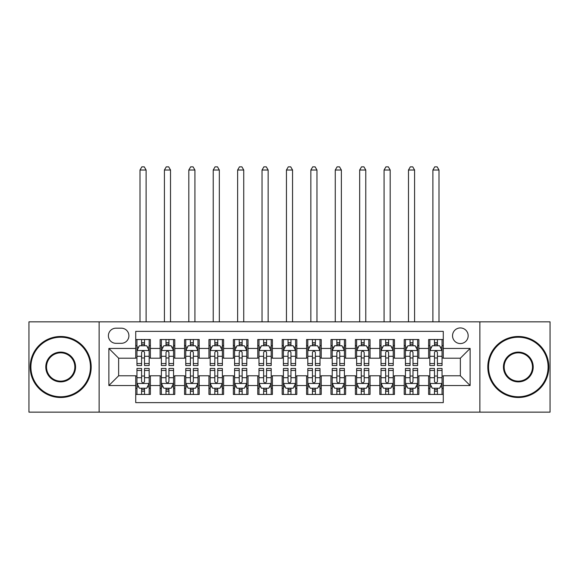 <?xml version="1.0" encoding="UTF-8"?>
<svg xmlns="http://www.w3.org/2000/svg" width="579" height="579" viewBox="0 0 579 579"><rect width="100%" height="100%" fill="white"/><g stroke="black" fill="none" stroke-linecap="round" stroke-linejoin="round"><path stroke-width="0.87" d="M460.356 327.938A7.809 7.809 0 0 0 452.539 335.755A7.809 7.809 0 0 0 460.356 343.564A7.809 7.809 0 0 0 468.165 335.755A7.809 7.809 0 0 0 460.356 327.938M479.875 412.147L550.05 412.147L550.05 321.837L479.875 321.837L479.875 412.147L99.125 412.147L99.125 321.837L28.95 321.837L28.95 412.147L99.125 412.147M443.268 339.533L428.619 339.533L428.619 348.442L418.863 348.442L418.863 358.206L428.619 358.206L428.619 348.442M418.863 348.442L418.863 339.533L404.214 339.533L404.214 348.442L394.451 348.442L394.451 358.206L404.214 358.206L404.214 348.442M394.451 348.442L394.451 339.533L379.81 339.533L379.81 348.442L370.046 348.442L370.046 358.206L379.81 358.206L379.81 348.442M370.046 348.442L370.046 339.533L355.397 339.533L355.397 348.442L345.634 348.442L345.634 358.206L355.397 358.206L355.397 348.442M345.634 348.442L345.634 339.533L330.993 339.533L330.993 348.442L321.229 348.442L321.229 358.206L330.993 358.206L330.993 348.442M321.229 348.442L321.229 339.533L306.588 339.533L306.588 348.442L296.824 348.442L296.824 358.206L306.588 358.206L306.588 348.442M296.824 348.442L296.824 339.533L282.176 339.533L282.176 348.442L272.412 348.442L272.412 358.206L282.176 358.206L282.176 348.442M272.412 348.442L272.412 339.533L257.771 339.533L257.771 348.442L248.007 348.442L248.007 358.206L257.771 358.206L257.771 348.442M248.007 348.442L248.007 339.533L233.366 339.533L233.366 348.442L223.603 348.442L223.603 358.206L233.366 358.206L233.366 348.442M223.603 348.442L223.603 339.533L208.954 339.533L208.954 348.442L199.19 348.442L199.19 358.206L208.954 358.206L208.954 348.442M199.19 348.442L199.19 339.533L184.549 339.533L184.549 348.442L174.786 348.442L174.786 358.206L184.549 358.206L184.549 348.442M174.786 348.442L174.786 339.533L160.137 339.533L160.137 358.206L150.381 358.206L150.381 339.533L135.732 339.533M135.732 394.451L150.381 394.451L150.381 375.778L160.137 375.778L160.137 394.451L174.786 394.451L174.786 375.778L184.549 375.778L184.549 385.542L174.786 385.542M184.549 385.542L184.549 394.451L199.19 394.451L199.19 375.778L208.954 375.778L208.954 385.542L199.19 385.542M208.954 385.542L208.954 394.451L223.603 394.451L223.603 375.778L233.366 375.778L233.366 385.542L223.603 385.542M233.366 385.542L233.366 394.451L248.007 394.451L248.007 375.778L257.771 375.778L257.771 385.542L248.007 385.542M257.771 385.542L257.771 394.451L272.412 394.451L272.412 375.778L282.176 375.778L282.176 385.542L272.412 385.542M282.176 385.542L282.176 394.451L296.824 394.451L296.824 375.778L306.588 375.778L306.588 385.542L296.824 385.542M306.588 385.542L306.588 394.451L321.229 394.451L321.229 375.778L330.993 375.778L330.993 385.542L321.229 385.542M330.993 385.542L330.993 394.451L345.634 394.451L345.634 375.778L355.397 375.778L355.397 385.542L345.634 385.542M355.397 385.542L355.397 394.451L370.046 394.451L370.046 375.778L379.81 375.778L379.81 385.542L370.046 385.542M379.81 385.542L379.81 394.451L394.451 394.451L394.451 375.778L404.214 375.778L404.214 385.542L394.451 385.542M404.214 385.542L404.214 394.451L418.863 394.451L418.863 375.778L428.619 375.778L428.619 385.542L418.863 385.542M115.959 343.318L121.329 343.318A7.563 7.563 0 0 0 128.9 335.755A7.563 7.563 0 0 0 121.329 328.184L115.959 328.184A7.563 7.563 0 0 0 108.396 335.755A7.563 7.563 0 0 0 115.959 343.318M479.875 321.837L99.125 321.837M443.268 348.442L443.268 331.362L135.732 331.362L135.732 358.206L118.644 358.206L118.644 375.778L135.732 375.778L135.732 402.629L443.268 402.629L443.268 375.778L460.356 375.778L460.356 358.206L443.268 358.206L443.268 348.442L470.119 348.442L470.119 385.542L443.268 385.542M135.732 385.542L108.881 385.542L108.881 348.442L135.732 348.442M428.619 385.542L428.619 394.451L443.268 394.451M135.732 345.634L136.955 345.634M141.587 345.634L144.518 345.634M149.158 345.634L150.381 345.634M135.732 357.96L136.955 357.96M141.587 357.96L144.518 357.96M149.158 357.96L150.381 357.96M135.732 376.024L136.955 376.024M141.587 376.024L144.518 376.024M149.158 376.024L150.381 376.024M135.732 388.35L136.955 388.35M141.587 388.35L144.518 388.35M149.158 388.35L150.381 388.35M160.137 357.96L161.36 357.96M165.999 357.96L168.93 357.96M173.562 357.96L174.786 357.96M160.137 345.634L161.36 345.634M165.999 345.634L168.93 345.634M173.562 345.634L174.786 345.634M160.137 376.024L161.36 376.024M165.999 376.024L168.93 376.024M173.562 376.024L174.786 376.024M160.137 388.35L161.36 388.35M165.999 388.35L168.93 388.35M173.562 388.35L174.786 388.35M184.549 376.024L185.765 376.024M190.404 376.024L193.335 376.024M197.975 376.024L199.19 376.024M184.549 388.35L185.765 388.35M190.404 388.35L193.335 388.35M197.975 388.35L199.19 388.35M184.549 345.634L185.765 345.634M190.404 345.634L193.335 345.634M197.975 345.634L199.19 345.634M184.549 357.96L185.765 357.96M190.404 357.96L193.335 357.96M197.975 357.96L199.19 357.96M208.954 376.024L210.177 376.024M214.816 376.024L217.74 376.024M222.379 376.024L223.603 376.024M208.954 388.35L210.177 388.35M214.816 388.35L217.74 388.35M222.379 388.35L223.603 388.35M208.954 345.634L210.177 345.634M214.816 345.634L217.74 345.634M222.379 345.634L223.603 345.634M208.954 357.96L210.177 357.96M214.816 357.96L217.74 357.96M222.379 357.96L223.603 357.96M233.366 376.024L234.582 376.024M239.221 376.024L242.152 376.024M246.784 376.024L248.007 376.024M233.366 388.35L234.582 388.35M239.221 388.35L242.152 388.35M246.784 388.35L248.007 388.35M233.366 345.634L234.582 345.634M239.221 345.634L242.152 345.634M246.784 345.634L248.007 345.634M233.366 357.96L234.582 357.96M239.221 357.96L242.152 357.96M246.784 357.96L248.007 357.96M257.771 376.024L258.994 376.024M263.626 376.024L266.557 376.024M271.196 376.024L272.412 376.024M257.771 388.35L258.994 388.35M263.626 388.35L266.557 388.35M271.196 388.35L272.412 388.35M257.771 345.634L258.994 345.634M263.626 345.634L266.557 345.634M271.196 345.634L272.412 345.634M257.771 357.96L258.994 357.96M263.626 357.96L266.557 357.96M271.196 357.96L272.412 357.96M282.176 376.024L283.399 376.024M288.038 376.024L290.962 376.024M295.601 376.024L296.824 376.024M282.176 388.35L283.399 388.35M288.038 388.35L290.962 388.35M295.601 388.35L296.824 388.35M282.176 345.634L283.399 345.634M288.038 345.634L290.962 345.634M295.601 345.634L296.824 345.634M282.176 357.96L283.399 357.96M288.038 357.96L290.962 357.96M295.601 357.96L296.824 357.96M306.588 376.024L307.804 376.024M312.443 376.024L315.374 376.024M320.006 376.024L321.229 376.024M306.588 388.35L307.804 388.35M312.443 388.35L315.374 388.35M320.006 388.35L321.229 388.35M306.588 345.634L307.804 345.634M312.443 345.634L315.374 345.634M320.006 345.634L321.229 345.634M306.588 357.96L307.804 357.96M312.443 357.96L315.374 357.96M320.006 357.96L321.229 357.96M330.993 376.024L332.216 376.024M336.848 376.024L339.779 376.024M344.418 376.024L345.634 376.024M330.993 388.35L332.216 388.35M336.848 388.35L339.779 388.35M344.418 388.35L345.634 388.35M330.993 345.634L332.216 345.634M336.848 345.634L339.779 345.634M344.418 345.634L345.634 345.634M330.993 357.96L332.216 357.96M336.848 357.96L339.779 357.96M344.418 357.96L345.634 357.96M355.397 376.024L356.621 376.024M361.26 376.024L364.184 376.024M368.823 376.024L370.046 376.024M355.397 388.35L356.621 388.35M361.26 388.35L364.184 388.35M368.823 388.35L370.046 388.35M355.397 345.634L356.621 345.634M361.26 345.634L364.184 345.634M368.823 345.634L370.046 345.634M355.397 357.96L356.621 357.96M361.26 357.96L364.184 357.96M368.823 357.96L370.046 357.96M379.81 376.024L381.025 376.024M385.665 376.024L388.596 376.024M393.235 376.024L394.451 376.024M379.81 388.35L381.025 388.35M385.665 388.35L388.596 388.35M393.235 388.35L394.451 388.35M379.81 345.634L381.025 345.634M385.665 345.634L388.596 345.634M393.235 345.634L394.451 345.634M379.81 357.96L381.025 357.96M385.665 357.96L388.596 357.96M393.235 357.96L394.451 357.96M404.214 376.024L405.438 376.024M410.07 376.024L413.001 376.024M417.64 376.024L418.863 376.024M404.214 388.35L405.438 388.35M410.07 388.35L413.001 388.35M417.64 388.35L418.863 388.35M404.214 345.634L405.438 345.634M410.07 345.634L413.001 345.634M417.64 345.634L418.863 345.634M404.214 357.96L405.438 357.96M410.07 357.96L413.001 357.96M417.64 357.96L418.863 357.96M428.619 376.024L429.842 376.024M434.482 376.024L437.413 376.024M442.045 376.024L443.268 376.024M428.619 388.35L429.842 388.35M434.482 388.35L437.413 388.35M442.045 388.35L443.268 388.35M428.619 345.634L429.842 345.634M434.482 345.634L437.413 345.634M442.045 345.634L443.268 345.634M428.619 357.96L429.842 357.96M434.482 357.96L437.413 357.96M442.045 357.96L443.268 357.96M118.644 358.206L108.881 348.442M118.644 375.778L108.881 385.542M470.119 348.442L460.356 358.206M470.119 385.542L460.356 375.778M144.518 342.71L141.587 342.71M149.158 363.54L144.518 363.54L144.518 365.53L149.158 365.53L149.158 350.642L146.719 345.757L139.394 345.757L136.955 350.642L136.955 365.53L141.587 365.53L141.587 363.54L136.955 363.54M136.955 350.642L136.955 339.533M149.158 350.642L149.158 339.533M141.587 345.757L141.587 339.533M144.518 339.533L144.518 345.757M144.518 363.54L144.518 352.473C143.541 350.592 142.572 350.592 141.587 352.473L141.587 363.54M146.103 321.837L146.103 170.023L140.002 170.023L140.002 321.837M140.002 170.023L141.833 166.853L144.272 166.853L146.103 170.023M141.587 391.281L144.518 391.281M136.955 370.444L141.587 370.444L141.587 368.461L136.955 368.461L136.955 383.349L139.394 388.227L146.719 388.227L149.158 383.349L149.158 368.461L144.518 368.461L144.518 370.444L149.158 370.444M149.158 383.349L149.158 394.451M136.955 383.349L136.955 394.451M144.518 388.227L144.518 394.451M141.587 394.451L141.587 388.227M141.587 370.444L141.587 381.518C142.564 383.399 143.541 383.399 144.518 381.518L144.518 370.444M60.679 337.217A29.775 29.775 0 0 0 30.904 366.992A29.775 29.775 0 0 0 60.679 396.774A29.775 29.775 0 0 0 90.454 366.992A29.775 29.775 0 0 0 60.679 337.217M60.679 397.505A30.506 30.506 0 0 1 30.173 366.992A30.506 30.506 0 0 1 60.679 336.486A30.506 30.506 0 0 1 91.192 366.992A30.506 30.506 0 0 1 60.679 397.505M60.679 352.104A14.888 14.888 0 0 1 75.567 366.992A14.888 14.888 0 0 1 60.679 381.879A14.888 14.888 0 0 1 45.792 366.992A14.888 14.888 0 0 1 60.679 352.104M60.679 381.148A14.157 14.157 0 0 0 74.836 366.992A14.157 14.157 0 0 0 60.679 352.835A14.157 14.157 0 0 0 46.523 366.992A14.157 14.157 0 0 0 60.679 381.148M518.321 337.217A29.775 29.775 0 0 0 488.546 366.992A29.775 29.775 0 0 0 518.321 396.774A29.775 29.775 0 0 0 548.096 366.992A29.775 29.775 0 0 0 518.321 337.217M518.321 397.505A30.506 30.506 0 0 1 487.808 366.992A30.506 30.506 0 0 1 518.321 336.486A30.506 30.506 0 0 1 548.827 366.992A30.506 30.506 0 0 1 518.321 397.505M518.321 352.104A14.888 14.888 0 0 1 533.208 366.992A14.888 14.888 0 0 1 518.321 381.879A14.888 14.888 0 0 1 503.433 366.992A14.888 14.888 0 0 1 518.321 352.104M518.321 381.148A14.157 14.157 0 0 0 532.477 366.992A14.157 14.157 0 0 0 518.321 352.835A14.157 14.157 0 0 0 504.164 366.992A14.157 14.157 0 0 0 518.321 381.148M168.93 342.71L165.999 342.71M173.562 363.54L168.93 363.54L168.93 365.53L173.562 365.53L173.562 350.642L171.123 345.757L163.799 345.757L161.36 350.642L161.36 365.53L165.999 365.53L165.999 363.54L161.36 363.54M161.36 350.642L161.36 339.533M173.562 350.642L173.562 339.533M165.999 345.757L165.999 339.533M168.93 339.533L168.93 345.757M168.93 363.54L168.93 352.473C167.953 350.592 166.976 350.592 165.999 352.473L165.999 363.54M170.516 321.837L170.516 170.023L164.414 170.023L164.414 321.837M164.414 170.023L166.245 166.853L168.684 166.853L170.516 170.023M193.335 342.71L190.404 342.71M197.975 363.54L193.335 363.54L193.335 365.53L197.975 365.53L197.975 350.642L195.528 345.757L188.211 345.757L185.765 350.642L185.765 365.53L190.404 365.53L190.404 363.54L185.765 363.54M185.765 350.642L185.765 339.533M197.975 350.642L197.975 339.533M190.404 345.757L190.404 339.533M193.335 339.533L193.335 345.757M193.335 363.54L193.335 352.473C192.358 350.592 191.381 350.592 190.404 352.473L190.404 363.54M194.92 321.837L194.92 170.023L188.819 170.023L188.819 321.837M188.819 170.023L190.65 166.853L193.089 166.853L194.92 170.023M217.74 342.71L214.816 342.71M222.379 363.54L217.74 363.54L217.74 365.53L222.379 365.53L222.379 350.642L219.94 345.757L212.616 345.757L210.177 350.642L210.177 365.53L214.816 365.53L214.816 363.54L210.177 363.54M210.177 350.642L210.177 339.533M222.379 350.642L222.379 339.533M214.816 345.757L214.816 339.533M217.74 339.533L217.74 345.757M217.74 363.54L217.74 352.473C216.77 350.592 215.793 350.592 214.816 352.473L214.816 363.54M219.325 321.837L219.325 170.023L213.224 170.023L213.224 321.837M213.224 170.023L215.055 166.853L217.501 166.853L219.325 170.023M242.152 342.71L239.221 342.71M246.784 363.54L242.152 363.54L242.152 365.53L246.784 365.53L246.784 350.642L244.345 345.757L237.021 345.757L234.582 350.642L234.582 365.53L239.221 365.53L239.221 363.54L234.582 363.54M234.582 350.642L234.582 339.533M246.784 350.642L246.784 339.533M239.221 345.757L239.221 339.533M242.152 339.533L242.152 345.757M242.152 363.54L242.152 352.473C241.175 350.592 240.198 350.592 239.221 352.473L239.221 363.54M243.737 321.837L243.737 170.023L237.636 170.023L237.636 321.837M237.636 170.023L239.467 166.853L241.906 166.853L243.737 170.023M165.999 391.281L168.93 391.281M161.36 370.444L165.999 370.444L165.999 368.461L161.36 368.461L161.36 383.349L163.799 388.227L171.123 388.227L173.562 383.349L173.562 368.461L168.93 368.461L168.93 370.444L173.562 370.444M173.562 383.349L173.562 394.451M161.36 383.349L161.36 394.451M168.93 388.227L168.93 394.451M165.999 394.451L165.999 388.227M165.999 370.444L165.999 381.518C166.976 383.399 167.946 383.399 168.93 381.518L168.93 370.444M190.404 391.281L193.335 391.281M185.765 370.444L190.404 370.444L190.404 368.461L185.765 368.461L185.765 383.349L188.211 388.227L195.528 388.227L197.975 383.349L197.975 368.461L193.335 368.461L193.335 370.444L197.975 370.444M197.975 383.349L197.975 394.451M185.765 383.349L185.765 394.451M193.335 388.227L193.335 394.451M190.404 394.451L190.404 388.227M190.404 370.444L190.404 381.518C191.381 383.399 192.358 383.399 193.335 381.518L193.335 370.444M214.816 391.281L217.74 391.281M210.177 370.444L214.816 370.444L214.816 368.461L210.177 368.461L210.177 383.349L212.616 388.227L219.94 388.227L222.379 383.349L222.379 368.461L217.74 368.461L217.74 370.444L222.379 370.444M222.379 383.349L222.379 394.451M210.177 383.349L210.177 394.451M217.74 388.227L217.74 394.451M214.816 394.451L214.816 388.227M214.816 370.444L214.816 381.518C215.786 383.399 216.763 383.399 217.74 381.518L217.74 370.444M239.221 391.281L242.152 391.281M234.582 370.444L239.221 370.444L239.221 368.461L234.582 368.461L234.582 383.349L237.021 388.227L244.345 388.227L246.784 383.349L246.784 368.461L242.152 368.461L242.152 370.444L246.784 370.444M246.784 383.349L246.784 394.451M234.582 383.349L234.582 394.451M242.152 388.227L242.152 394.451M239.221 394.451L239.221 388.227M239.221 370.444L239.221 381.518C240.198 383.399 241.175 383.399 242.152 381.518L242.152 370.444M266.557 342.71L263.626 342.71M271.196 363.54L266.557 363.54L266.557 365.53L271.196 365.53L271.196 350.642L268.75 345.757L261.433 345.757L258.994 350.642L258.994 365.53L263.626 365.53L263.626 363.54L258.994 363.54M258.994 350.642L258.994 339.533M271.196 350.642L271.196 339.533M263.626 345.757L263.626 339.533M266.557 339.533L266.557 345.757M266.557 363.54L266.557 352.473C265.58 350.592 264.603 350.592 263.626 352.473L263.626 363.54M268.142 321.837L268.142 170.023L262.041 170.023L262.041 321.837M262.041 170.023L263.872 166.853L266.311 166.853L268.142 170.023M263.626 391.281L266.557 391.281M258.994 370.444L263.626 370.444L263.626 368.461L258.994 368.461L258.994 383.349L261.433 388.227L268.75 388.227L271.196 383.349L271.196 368.461L266.557 368.461L266.557 370.444L271.196 370.444M271.196 383.349L271.196 394.451M258.994 383.349L258.994 394.451M266.557 388.227L266.557 394.451M263.626 394.451L263.626 388.227M263.626 370.444L263.626 381.518C264.603 383.399 265.58 383.399 266.557 381.518L266.557 370.444M290.962 342.71L288.038 342.71M295.601 363.54L290.962 363.54L290.962 365.53L295.601 365.53L295.601 350.642L293.162 345.757L285.838 345.757L283.399 350.642L283.399 365.53L288.038 365.53L288.038 363.54L283.399 363.54M283.399 350.642L283.399 339.533M295.601 350.642L295.601 339.533M288.038 345.757L288.038 339.533M290.962 339.533L290.962 345.757M290.962 363.54L290.962 352.473C289.992 350.592 289.015 350.592 288.038 352.473L288.038 363.54M292.554 321.837L292.554 170.023L286.446 170.023L286.446 321.837M286.446 170.023L288.277 166.853L290.723 166.853L292.554 170.023M288.038 391.281L290.962 391.281M283.399 370.444L288.038 370.444L288.038 368.461L283.399 368.461L283.399 383.349L285.838 388.227L293.162 388.227L295.601 383.349L295.601 368.461L290.962 368.461L290.962 370.444L295.601 370.444M295.601 383.349L295.601 394.451M283.399 383.349L283.399 394.451M290.962 388.227L290.962 394.451M288.038 394.451L288.038 388.227M288.038 370.444L288.038 381.518C289.008 383.399 289.985 383.399 290.962 381.518L290.962 370.444M315.374 342.71L312.443 342.71M320.006 363.54L315.374 363.54L315.374 365.53L320.006 365.53L320.006 350.642L317.567 345.757L310.25 345.757L307.804 350.642L307.804 365.53L312.443 365.53L312.443 363.54L307.804 363.54M307.804 350.642L307.804 339.533M320.006 350.642L320.006 339.533M312.443 345.757L312.443 339.533M315.374 339.533L315.374 345.757M315.374 363.54L315.374 352.473C314.397 350.592 313.42 350.592 312.443 352.473L312.443 363.54M316.959 321.837L316.959 170.023L310.858 170.023L310.858 321.837M310.858 170.023L312.689 166.853L315.128 166.853L316.959 170.023M312.443 391.281L315.374 391.281M307.804 370.444L312.443 370.444L312.443 368.461L307.804 368.461L307.804 383.349L310.25 388.227L317.567 388.227L320.006 383.349L320.006 368.461L315.374 368.461L315.374 370.444L320.006 370.444M320.006 383.349L320.006 394.451M307.804 383.349L307.804 394.451M315.374 388.227L315.374 394.451M312.443 394.451L312.443 388.227M312.443 370.444L312.443 381.518C313.42 383.399 314.397 383.399 315.374 381.518L315.374 370.444M339.779 342.71L336.848 342.71M344.418 363.54L339.779 363.54L339.779 365.53L344.418 365.53L344.418 350.642L341.979 345.757L334.655 345.757L332.216 350.642L332.216 365.53L336.848 365.53L336.848 363.54L332.216 363.54M332.216 350.642L332.216 339.533M344.418 350.642L344.418 339.533M336.848 345.757L336.848 339.533M339.779 339.533L339.779 345.757M339.779 363.54L339.779 352.473C338.802 350.592 337.825 350.592 336.848 352.473L336.848 363.54M341.364 321.837L341.364 170.023L335.263 170.023L335.263 321.837M335.263 170.023L337.094 166.853L339.533 166.853L341.364 170.023M336.848 391.281L339.779 391.281M332.216 370.444L336.848 370.444L336.848 368.461L332.216 368.461L332.216 383.349L334.655 388.227L341.979 388.227L344.418 383.349L344.418 368.461L339.779 368.461L339.779 370.444L344.418 370.444M344.418 383.349L344.418 394.451M332.216 383.349L332.216 394.451M339.779 388.227L339.779 394.451M336.848 394.451L336.848 388.227M336.848 370.444L336.848 381.518C337.825 383.399 338.802 383.399 339.779 381.518L339.779 370.444M364.184 342.71L361.26 342.71M368.823 363.54L364.184 363.54L364.184 365.53L368.823 365.53L368.823 350.642L366.384 345.757L359.06 345.757L356.621 350.642L356.621 365.53L361.26 365.53L361.26 363.54L356.621 363.54M356.621 350.642L356.621 339.533M368.823 350.642L368.823 339.533M361.26 345.757L361.26 339.533M364.184 339.533L364.184 345.757M364.184 363.54L364.184 352.473C363.214 350.592 362.237 350.592 361.26 352.473L361.26 363.54M365.776 321.837L365.776 170.023L359.675 170.023L359.675 321.837M359.675 170.023L361.499 166.853L363.945 166.853L365.776 170.023M388.596 342.71L385.665 342.71M393.235 363.54L388.596 363.54L388.596 365.53L393.235 365.53L393.235 350.642L390.789 345.757L383.472 345.757L381.025 350.642L381.025 365.53L385.665 365.53L385.665 363.54L381.025 363.54M381.025 350.642L381.025 339.533M393.235 350.642L393.235 339.533M385.665 345.757L385.665 339.533M388.596 339.533L388.596 345.757M388.596 363.54L388.596 352.473C387.619 350.592 386.642 350.592 385.665 352.473L385.665 363.54M390.181 321.837L390.181 170.023L384.08 170.023L384.08 321.837M384.08 170.023L385.911 166.853L388.35 166.853L390.181 170.023M413.001 342.71L410.07 342.71M417.64 363.54L413.001 363.54L413.001 365.53L417.64 365.53L417.64 350.642L415.201 345.757L407.877 345.757L405.438 350.642L405.438 365.53L410.07 365.53L410.07 363.54L405.438 363.54M405.438 350.642L405.438 339.533M417.64 350.642L417.64 339.533M410.07 345.757L410.07 339.533M413.001 339.533L413.001 345.757M413.001 363.54L413.001 352.473C412.024 350.592 411.054 350.592 410.07 352.473L410.07 363.54M414.586 321.837L414.586 170.023L408.484 170.023L408.484 321.837M408.484 170.023L410.316 166.853L412.755 166.853L414.586 170.023M437.413 342.71L434.482 342.71M442.045 363.54L437.413 363.54L437.413 365.53L442.045 365.53L442.045 350.642L439.606 345.757L432.281 345.757L429.842 350.642L429.842 365.53L434.482 365.53L434.482 363.54L429.842 363.54M429.842 350.642L429.842 339.533M442.045 350.642L442.045 339.533M434.482 345.757L434.482 339.533M437.413 339.533L437.413 345.757M437.413 363.54L437.413 352.473C436.436 350.592 435.459 350.592 434.482 352.473L434.482 363.54M438.998 321.837L438.998 170.023L432.897 170.023L432.897 321.837M432.897 170.023L434.728 166.853L437.167 166.853L438.998 170.023M361.26 391.281L364.184 391.281M356.621 370.444L361.26 370.444L361.26 368.461L356.621 368.461L356.621 383.349L359.06 388.227L366.384 388.227L368.823 383.349L368.823 368.461L364.184 368.461L364.184 370.444L368.823 370.444M368.823 383.349L368.823 394.451M356.621 383.349L356.621 394.451M364.184 388.227L364.184 394.451M361.26 394.451L361.26 388.227M361.26 370.444L361.26 381.518C362.23 383.399 363.207 383.399 364.184 381.518L364.184 370.444M385.665 391.281L388.596 391.281M381.025 370.444L385.665 370.444L385.665 368.461L381.025 368.461L381.025 383.349L383.472 388.227L390.789 388.227L393.235 383.349L393.235 368.461L388.596 368.461L388.596 370.444L393.235 370.444M393.235 383.349L393.235 394.451M381.025 383.349L381.025 394.451M388.596 388.227L388.596 394.451M385.665 394.451L385.665 388.227M385.665 370.444L385.665 381.518C386.642 383.399 387.619 383.399 388.596 381.518L388.596 370.444M410.07 391.281L413.001 391.281M405.438 370.444L410.07 370.444L410.07 368.461L405.438 368.461L405.438 383.349L407.877 388.227L415.201 388.227L417.64 383.349L417.64 368.461L413.001 368.461L413.001 370.444L417.64 370.444M417.64 383.349L417.64 394.451M405.438 383.349L405.438 394.451M413.001 388.227L413.001 394.451M410.07 394.451L410.07 388.227M410.07 370.444L410.07 381.518C411.047 383.399 412.024 383.399 413.001 381.518L413.001 370.444M434.482 391.281L437.413 391.281M429.842 370.444L434.482 370.444L434.482 368.461L429.842 368.461L429.842 383.349L432.281 388.227L439.606 388.227L442.045 383.349L442.045 368.461L437.413 368.461L437.413 370.444L442.045 370.444M442.045 383.349L442.045 394.451M429.842 383.349L429.842 394.451M437.413 388.227L437.413 394.451M434.482 394.451L434.482 388.227M434.482 370.444L434.482 381.518C435.459 383.399 436.428 383.399 437.413 381.518L437.413 370.444M160.137 385.542L150.381 385.542M160.137 348.442L150.381 348.442M149.093 350.519L137.013 350.519M136.955 347.103L138.721 347.103M147.384 347.103L149.158 347.103M141.587 356.295L136.955 356.295M149.158 356.295L144.518 356.295M144.518 344.259L141.587 344.259M137.013 383.472L149.093 383.472M149.158 386.888L147.384 386.888M138.721 386.888L136.955 386.888M144.518 377.689L149.158 377.689M136.955 377.689L141.587 377.689M141.587 389.725L144.518 389.725M173.505 350.519L161.425 350.519M161.36 347.103L163.133 347.103M171.797 347.103L173.562 347.103M165.999 356.295L161.36 356.295M173.562 356.295L168.93 356.295M168.93 344.259L165.999 344.259M197.909 350.519L185.83 350.519M185.765 347.103L187.538 347.103M196.201 347.103L197.975 347.103M190.404 356.295L185.765 356.295M197.975 356.295L193.335 356.295M193.335 344.259L190.404 344.259M222.322 350.519L210.235 350.519M210.177 347.103L211.943 347.103M220.613 347.103L222.379 347.103M214.816 356.295L210.177 356.295M222.379 356.295L217.74 356.295M217.74 344.259L214.816 344.259M246.726 350.519L234.647 350.519M234.582 347.103L236.355 347.103M245.018 347.103L246.784 347.103M239.221 356.295L234.582 356.295M246.784 356.295L242.152 356.295M242.152 344.259L239.221 344.259M161.425 383.472L173.505 383.472M173.562 386.888L171.797 386.888M163.133 386.888L161.36 386.888M168.93 377.689L173.562 377.689M161.36 377.689L165.999 377.689M165.999 389.725L168.93 389.725M185.83 383.472L197.909 383.472M197.975 386.888L196.201 386.888M187.538 386.888L185.765 386.888M193.335 377.689L197.975 377.689M185.765 377.689L190.404 377.689M190.404 389.725L193.335 389.725M210.235 383.472L222.322 383.472M222.379 386.888L220.613 386.888M211.943 386.888L210.177 386.888M217.74 377.689L222.379 377.689M210.177 377.689L214.816 377.689M214.816 389.725L217.74 389.725M234.647 383.472L246.726 383.472M246.784 386.888L245.018 386.888M236.355 386.888L234.582 386.888M242.152 377.689L246.784 377.689M234.582 377.689L239.221 377.689M239.221 389.725L242.152 389.725M271.131 350.519L259.052 350.519M258.994 347.103L260.76 347.103M269.423 347.103L271.196 347.103M263.626 356.295L258.994 356.295M271.196 356.295L266.557 356.295M266.557 344.259L263.626 344.259M259.052 383.472L271.131 383.472M271.196 386.888L269.423 386.888M260.76 386.888L258.994 386.888M266.557 377.689L271.196 377.689M258.994 377.689L263.626 377.689M263.626 389.725L266.557 389.725M295.543 350.519L283.457 350.519M283.399 347.103L285.165 347.103M293.835 347.103L295.601 347.103M288.038 356.295L283.399 356.295M295.601 356.295L290.962 356.295M290.962 344.259L288.038 344.259M283.457 383.472L295.543 383.472M295.601 386.888L293.835 386.888M285.165 386.888L283.399 386.888M290.962 377.689L295.601 377.689M283.399 377.689L288.038 377.689M288.038 389.725L290.962 389.725M319.948 350.519L307.869 350.519M307.804 347.103L309.577 347.103M318.24 347.103L320.006 347.103M312.443 356.295L307.804 356.295M320.006 356.295L315.374 356.295M315.374 344.259L312.443 344.259M307.869 383.472L319.948 383.472M320.006 386.888L318.24 386.888M309.577 386.888L307.804 386.888M315.374 377.689L320.006 377.689M307.804 377.689L312.443 377.689M312.443 389.725L315.374 389.725M344.353 350.519L332.274 350.519M332.216 347.103L333.982 347.103M342.645 347.103L344.418 347.103M336.848 356.295L332.216 356.295M344.418 356.295L339.779 356.295M339.779 344.259L336.848 344.259M332.274 383.472L344.353 383.472M344.418 386.888L342.645 386.888M333.982 386.888L332.216 386.888M339.779 377.689L344.418 377.689M332.216 377.689L336.848 377.689M336.848 389.725L339.779 389.725M368.765 350.519L356.678 350.519M356.621 347.103L358.387 347.103M367.057 347.103L368.823 347.103M361.26 356.295L356.621 356.295M368.823 356.295L364.184 356.295M364.184 344.259L361.26 344.259M393.17 350.519L381.091 350.519M381.025 347.103L382.799 347.103M391.462 347.103L393.235 347.103M385.665 356.295L381.025 356.295M393.235 356.295L388.596 356.295M388.596 344.259L385.665 344.259M417.575 350.519L405.495 350.519M405.438 347.103L407.203 347.103M415.867 347.103L417.64 347.103M410.07 356.295L405.438 356.295M417.64 356.295L413.001 356.295M413.001 344.259L410.07 344.259M441.987 350.519L429.908 350.519M429.842 347.103L431.616 347.103M440.279 347.103L442.045 347.103M434.482 356.295L429.842 356.295M442.045 356.295L437.413 356.295M437.413 344.259L434.482 344.259M356.678 383.472L368.765 383.472M368.823 386.888L367.057 386.888M358.387 386.888L356.621 386.888M364.184 377.689L368.823 377.689M356.621 377.689L361.26 377.689M361.26 389.725L364.184 389.725M381.091 383.472L393.17 383.472M393.235 386.888L391.462 386.888M382.799 386.888L381.025 386.888M388.596 377.689L393.235 377.689M381.025 377.689L385.665 377.689M385.665 389.725L388.596 389.725M405.495 383.472L417.575 383.472M417.64 386.888L415.867 386.888M407.203 386.888L405.438 386.888M413.001 377.689L417.64 377.689M405.438 377.689L410.07 377.689M410.07 389.725L413.001 389.725M429.908 383.472L441.987 383.472M442.045 386.888L440.279 386.888M431.616 386.888L429.842 386.888M437.413 377.689L442.045 377.689M429.842 377.689L434.482 377.689M434.482 389.725L437.413 389.725"/></g></svg>
